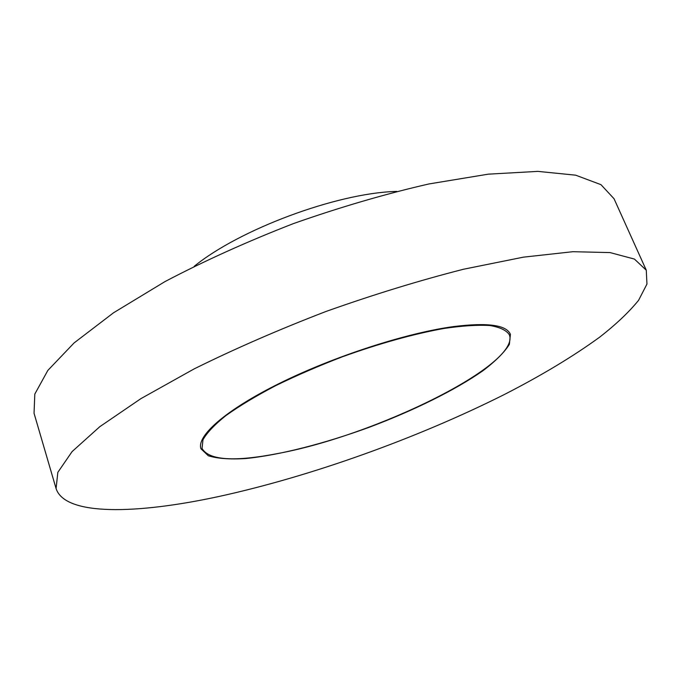 <?xml version="1.0" encoding="UTF-8"?>
<svg xmlns="http://www.w3.org/2000/svg" width="681" height="681" viewBox="0 0 681 681"><rect width="100%" height="100%" fill="white"/><g stroke="black" fill="none" stroke-linecap="round" stroke-linejoin="round"><path stroke-width="1.02" d="M218.839 496.509C310.808 476.428 416.789 438.436 503.863 394.759C541.063 375.742 573.053 356.503 599.816 337.052C616.135 324.284 629.057 312.034 638.591 300.295L646.95 284.062L646.286 270.221L634.411 259.069L610.057 252.583L572.857 251.706L523.425 257.154L463.582 269.225C419.402 280.487 373.563 294.558 326.054 311.447C278.989 329.544 235.022 348.689 194.153 368.889L140.865 398.666L99.784 426.698L72.101 451.58L57.834 472.35L56.08 488.541C64.967 516.138 136.762 514.257 218.839 496.509M278.316 453.427C375.137 435.559 520.914 364.633 509.371 334.788C506.409 330.268 499.863 327.178 489.741 325.509C477.577 324.786 462.246 325.782 443.765 328.497C413.324 334.03 379.666 343.411 342.773 356.64C318.912 365.799 296.482 375.503 275.49 385.752C255.911 396.044 239.397 405.978 225.964 415.538C214.609 424.655 206.947 432.733 202.981 439.756L202.053 448.464C208.999 460.347 234.417 461.999 278.316 453.427M646.286 270.221L614.041 198.741L600.965 184.662L575.666 175.179L537.888 171.382L488.337 174.157L428.877 183.964C385.208 193.966 340.1 207.169 293.537 223.555C247.526 241.406 204.683 260.746 165.015 281.568L113.489 312.817L74.059 342.96L47.84 370.421L34.808 394.086L34.05 413.29L56.08 488.541M453.444 326.599C487.46 322.36 506.451 324.939 510.409 334.328L509.371 344.373C504.391 352.358 495.581 361.143 482.957 370.719C455.078 390.187 413.384 410.694 368.94 427.387C324.326 443.637 279.329 455.206 245.492 458.56C229.676 459.505 217.273 458.568 208.292 455.751L200.972 448.796C196.383 436.027 225.547 410.013 279.891 383.165C334.099 356.35 406.378 332.975 453.444 326.599M194.238 266.305C239.303 229.48 336.142 193.378 395.074 191.472L396.759 191.395"/></g></svg>
